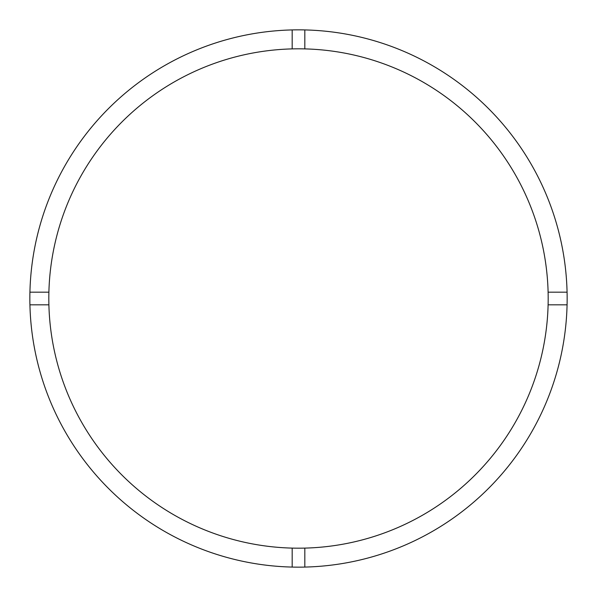 <?xml version="1.0" encoding="UTF-8"?>
<svg xmlns="http://www.w3.org/2000/svg" width="597" height="597" viewBox="0 0 597 597"><rect width="100%" height="100%" fill="white"/><g stroke="black" fill="none" stroke-linecap="round" stroke-linejoin="round"><path stroke-width="0.9" d="M304.821 548.106A249.688 249.688 0 0 0 548.106 292.179A249.688 249.688 0 0 0 304.821 48.894L304.821 29.925A268.65 268.65 0 0 0 29.925 304.821L48.894 304.821A249.688 249.688 0 0 0 304.821 548.106L304.821 567.075A268.65 268.65 0 0 0 567.075 292.179A268.65 268.65 0 0 0 304.821 29.925M292.179 29.925L292.179 48.894A249.688 249.688 0 0 0 48.894 304.821M48.894 292.179L29.925 292.179M567.075 292.179L548.106 292.179M548.106 304.821L567.075 304.821M292.179 548.106L292.179 567.075A268.65 268.65 0 0 0 304.821 567.075M29.925 304.821A268.65 268.65 0 0 0 292.179 567.075M304.821 48.894A249.688 249.688 0 0 0 292.179 48.894"/></g></svg>
